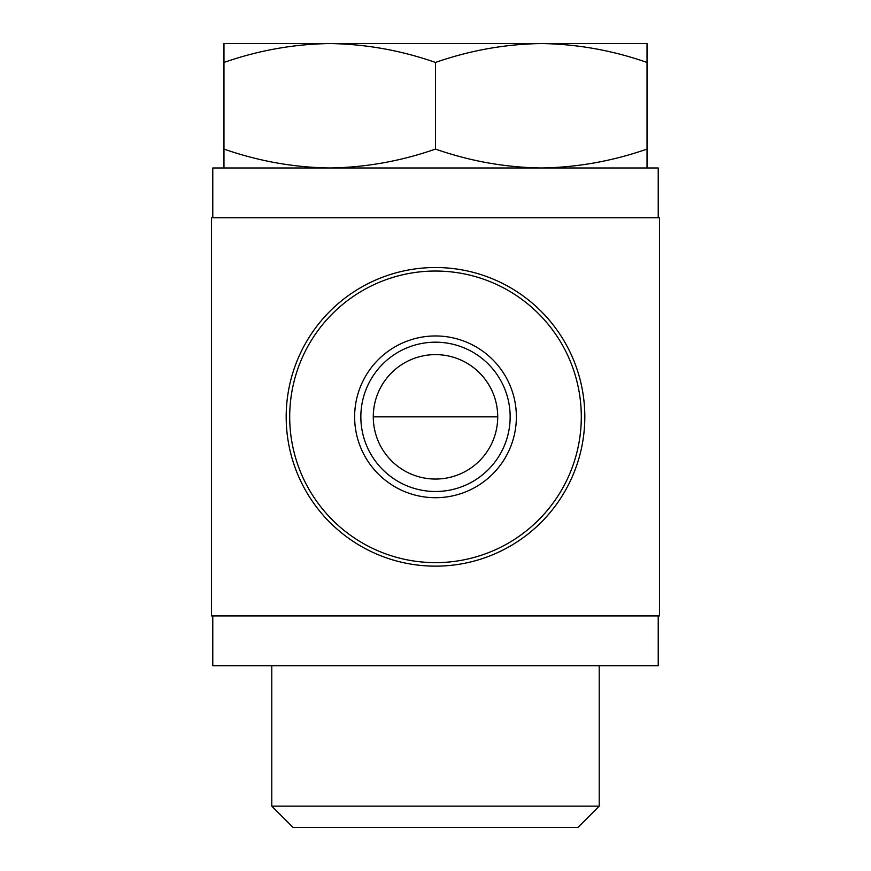 <?xml version="1.0" encoding="UTF-8"?>
<svg xmlns="http://www.w3.org/2000/svg" width="871" height="871" viewBox="0 0 871 871"><rect width="100%" height="100%" fill="white"/><g stroke="black" fill="none" stroke-linecap="round" stroke-linejoin="round"><path stroke-width="1.31" d="M435.5 479.05A62.211 62.211 0 0 0 489.382 385.733A62.211 62.211 0 0 0 381.618 385.733A62.211 62.211 0 0 0 435.5 479.05M223.967 167.983L223.967 149.083C258.513 161.146 293.767 167.45 329.739 167.983C365.678 167.439 400.943 161.135 435.5 149.083C470.035 161.146 505.289 167.45 541.261 167.983C577.212 167.439 612.465 161.135 647.033 149.083L647.033 167.983M435.5 566.15A149.311 149.311 0 0 0 564.811 342.183A149.311 149.311 0 0 0 306.189 342.183A149.311 149.311 0 0 0 435.5 566.15M435.5 562.633A145.795 145.795 0 0 0 561.762 343.936A145.795 145.795 0 0 0 309.238 343.936A145.795 145.795 0 0 0 435.5 562.633M435.5 497.711A80.883 80.883 0 0 0 505.539 376.392A80.883 80.883 0 0 0 365.461 376.392A80.883 80.883 0 0 0 435.5 497.711M659.467 615.917L211.533 615.917L211.533 217.75L659.467 217.75L659.467 615.917M658.226 217.75L658.226 167.983L212.774 167.983L212.774 217.75M658.226 615.917L658.226 665.694L212.774 665.694L212.774 615.917M599.215 665.694L599.215 806.143L271.785 806.143L271.785 665.694M599.215 806.143L577.909 827.45L293.091 827.45L271.785 806.143M223.967 62.44L223.967 43.55L329.739 43.55C293.788 44.094 258.535 50.387 223.967 62.44L223.967 149.083M647.033 43.55L647.033 62.44C612.487 50.376 577.233 44.083 541.261 43.55C505.322 44.094 470.057 50.387 435.5 62.44C400.965 50.376 365.711 44.083 329.739 43.55L647.033 43.55M647.033 149.083L647.033 62.44M435.5 149.083L435.5 62.44M435.5 491.494A74.656 74.656 0 0 0 500.15 379.506A74.656 74.656 0 0 0 370.85 379.506A74.656 74.656 0 0 0 435.5 491.494M373.289 416.839L497.711 416.839"/></g></svg>
